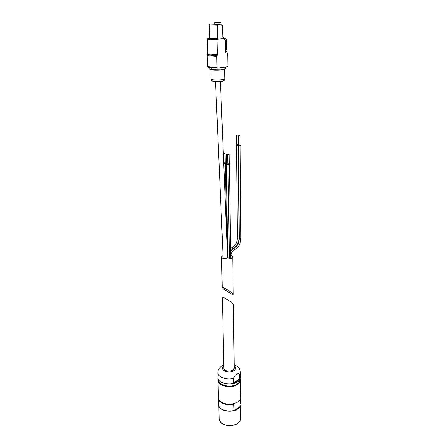 <?xml version="1.0" encoding="UTF-8"?>
<svg xmlns="http://www.w3.org/2000/svg" width="448" height="448" viewBox="0 0 448 448"><rect width="100%" height="100%" fill="white"/><g stroke="black" fill="none" stroke-linecap="round" stroke-linejoin="round"><path stroke-width="0.67" d="M231.806 302.456L233.402 304.063L234.242 368.278L232.77 370.339C228.234 371.896 225.271 371.263 223.877 368.446L222.426 297.382L223.989 297.702L231.806 302.456M239.652 379.019L233.778 382.57L237.317 381.108L239.652 379.019L239.613 374.83L240.436 372.417C239.943 369.628 239.333 368.043 238.616 367.668C238.622 367.164 237.143 366.201 234.198 364.773M233.778 382.57L233.722 378.353C234.153 376.454 235.133 375.099 236.656 374.287C238.168 373.296 239.154 373.481 239.613 374.83M239.383 400.562L240.089 400.21L240.122 406.521L234.108 410.452L233.806 404.208L234.993 403.351M222.158 402.64C227.181 404.891 232.159 404.807 237.104 402.377M240.262 378.706L240.503 380.033C240.47 381.763 239.422 383.281 237.356 384.586C230.95 388.875 217.616 385.907 218.014 380.386L218.439 397.768C218.501 399.342 219.358 400.736 221.021 401.946C226.358 404.925 231.862 404.981 237.546 402.114L238.179 401.677C239.809 400.411 240.638 398.994 240.654 397.421L240.262 378.717M238.885 407.372L235.178 409.769M225.641 42.465L224.879 38.304L223.194 38.198L222.824 37.794M225.758 50.042L226.654 48.905L226.537 41.087L225.887 38.209L224.207 38.102L222.611 36.736M225.887 38.209L224.879 38.304M223.115 69.518L221.217 69.782M220.422 81.463L227.528 257.505L226.895 258.182C224.986 258.653 223.742 258.474 223.149 257.634L215.51 81.547M230.866 255.114L232.781 256.754C233.089 259.594 221.351 259.778 221.603 256.928L223.054 255.405M230.748 256.474L230.77 256.402C231.011 253.204 232.221 251.009 234.399 249.81L234.724 249.256L233.901 248.282C237.154 246.512 238.952 243.281 239.288 238.599L240.895 238.588C240.604 243.858 238.476 247.587 234.5 249.766M227.466 255.909L227.752 255.998M229.421 164.618L230.759 257.247L229.398 257.499M227.982 165.021L229.404 257.807L227.786 257.83L226.262 165.049M229.55 164.265L228.088 164.64M229.617 164.41L226.122 164.702M223.905 289.341L231.655 294.084L233.274 294.358C233.542 293.233 221.906 286.098 222.23 287.594L223.905 289.341M238.739 135.509L239.932 135.604L238.739 135.509M240.318 145.438L238.325 145.466M240.363 145.561L238.28 145.583M236.746 135.111L237.938 135.201L236.746 135.111M238.33 145.018L236.342 145.04M238.381 145.135L236.303 145.163M228.01 154.381L228.967 154.465L228.01 154.381M227.914 154.358L229.107 154.465L227.914 154.358M228.178 164.808L226.061 164.842M228.06 164.64L226.33 164.494M226.565 154.762L227.522 154.846L226.565 154.762M226.464 154.739L227.662 154.846L226.464 154.739M223.91 163.632L223.748 163.912M223.994 153.356L224.941 153.44L223.994 153.356M223.894 153.334L225.081 153.434L223.894 153.334M225.546 163.184L223.759 163.498M225.607 163.324L223.877 163.604M210.885 69.563C211.17 70.588 224.644 70.325 224.605 69.3L224.767 78.921C225.114 80.119 210.75 80.36 211.098 79.15L211.098 79.15C212.072 81.754 211.842 80.265 212.296 80.954C212.565 81.889 223.373 81.704 223.642 80.758C224.067 80.052 223.899 81.558 224.767 78.921M209.866 67.346L209.91 69.222L211.294 69.619L221.054 69.804L225.546 68.925L225.518 67.049M210.174 67.379L215.622 67.967M219.145 67.917L225.226 67.088M221.726 67.564L222.678 67.435M217.314 54.751L216.804 56.476L217.039 67.687L217.398 68.158L227.595 66.769L227.937 66.209L227.763 55.821L227.03 52.153L226.386 51.57L225.798 52.528L225.506 40.342L223.916 38.618L217.353 39.239L217.006 39.81L217.314 54.751L207.609 53.906L207.222 39.166L207.564 38.606L209.53 38.422M222.93 38.59L222.348 25.486L221.469 25.116L221.088 24.119L218.103 24.343L217.566 25.245L217.56 39.094L222.869 38.584M209.339 38.562L217.56 39.094L209.328 38.562L209.608 38.114L209.283 24.881L209.81 23.985L219.145 24.041M217.118 55.524L207.413 54.662L207.609 53.906M207.413 54.662L207.105 55.602L207.396 66.657L207.76 67.122L217.291 68.141M225.786 51.526L226.442 51.565M221.301 24.209L220.696 22.574L214.659 22.518L214.687 23.856M218.994 22.697L219.016 24.041M220.696 22.574L214.659 22.518M224.207 38.102L223.194 38.198M240.481 377.418C240.442 379.176 239.378 380.71 237.294 382.01C230.871 386.26 217.577 383.342 217.946 377.77C217.549 383.264 230.905 386.215 237.328 381.948C239.394 380.649 240.447 379.142 240.481 377.418L240.436 372.417M217.946 377.77L217.823 372.77C217.599 377.143 226.643 380.391 233.722 378.353M223.832 366.29C218.971 369.69 228.474 374.164 233.699 370.843C235.945 369.298 236.113 367.724 234.214 366.111M222.41 409.494C225.882 411.163 229.712 411.499 233.895 410.514C226.923 412.49 218.288 409.013 218.49 404.426L218.333 398.205C218.131 402.746 226.806 406.185 233.806 404.208M240.089 400.21L240.778 397.852L240.649 396.855L240.834 404.074M218.45 397.953C218.064 402.567 226.985 406.095 234.018 403.967M239.876 400.249L240.654 397.566M223.384 424.25C227.825 426.104 232.232 426.031 236.606 424.021M219.772 421.142L222.141 423.562C227.298 426.266 232.462 426.216 237.636 423.416L240.106 420.79M222.141 423.562C220.209 422.262 219.206 420.717 219.134 418.919C218.77 424.721 231.532 427.851 237.664 423.36C239.641 421.994 240.643 420.403 240.671 418.583L240.559 405.619M220.153 407.943C223.35 411.729 232.792 412.395 237.502 409.136L239.932 406.694M222.012 409.326C227.214 411.846 232.366 411.751 237.479 409.052L239.803 406.778M218.26 379.221C216.104 385.073 230.339 389.082 237.266 384.434C239.781 382.81 240.766 380.946 240.212 378.846M218.49 379.686C217.168 385.224 230.558 388.64 237.031 384.306C239.282 382.866 240.274 381.203 240.005 379.316M218.562 379.814L218.568 380.162C218.198 385.403 230.854 388.22 236.942 384.154C238.907 382.917 239.904 381.472 239.938 379.826L239.932 379.445M221.172 382.178C226.52 384.703 231.879 384.642 237.238 382.004L237.406 381.898M229.337 164.069L227.814 164.265M230.63 248.422L232.036 247.604L232.809 248.87M232.036 247.604C235.295 245.84 237.087 242.62 237.418 237.95L239.019 237.938C238.885 242.116 237.345 245.487 234.394 248.046M239.932 135.604L240.01 144.978L238.633 144.99L238.549 135.615M240.106 145.236L238.538 145.253M237.938 135.201L238.022 144.553L236.645 144.57L236.555 135.218M238.118 144.81L236.555 144.833M229.107 154.465L229.247 163.822L227.853 163.845L227.707 154.482M227.662 154.846L227.808 164.226L226.414 164.248L226.262 154.868M225.081 153.434L225.238 162.747L223.854 162.764L223.692 153.457M225.333 162.988L223.77 163.016M223.759 69.429C220.058 70.078 216.138 70.168 211.999 69.698M211.243 67.564L211.294 69.619M213.948 67.855L213.993 69.916M221.015 67.743L221.054 69.804M224.062 67.329L224.095 69.384M223.916 38.618L222.79 38.55M217.364 39.239L207.575 38.606L217.353 39.239M217.006 39.81L207.222 39.166M217 55.709L207.301 54.846M216.804 56.476L207.105 55.602M217.039 67.687L207.396 66.657M221.088 24.119L219.089 24.035M218.137 24.338L209.849 23.979M217.566 25.245L209.283 24.881M217.834 38.64L209.608 38.114M222.051 25.077L221.469 25.049M223.804 364.952C220.422 366.302 218.691 368.956 218.932 368.782C218.372 369.454 218.002 370.782 217.823 372.77M233.957 410.525C226.99 412.552 218.305 409.097 218.49 404.426M234.718 424.816C231.61 425.796 228.486 425.852 225.344 424.995M237.782 423.315C239.68 421.96 240.643 420.381 240.671 418.583M219.134 418.919L218.814 405.994M229.247 163.822L229.611 164.321M221.603 256.928L222.23 287.594M232.781 256.754L233.274 294.358M230.67 251.171L233.901 248.282M230.664 250.639L232.372 249.2M227.399 254.274L227.702 252.913M240.369 145.488L240.01 144.978M238.28 145.51L238.633 144.99M238.476 145.774L239.288 238.599M240.173 145.751L240.895 238.588M238.381 145.062L238.022 144.553M236.298 145.085L236.645 144.57M236.494 145.348L237.418 237.95M238.19 145.326L239.019 237.938M226.414 164.248L226.066 164.752M227.937 164.506L227.808 164.226M223.782 163.985L223.804 165.329M223.44 153.866L223.513 158.11M225.411 163.531L226.621 235.026M225.602 163.234L225.238 162.747M223.714 163.072L223.854 162.764M210.862 69.563L211.098 79.15M217.302 68.146L207.76 67.122M218.103 24.343L209.81 23.985"/></g></svg>

